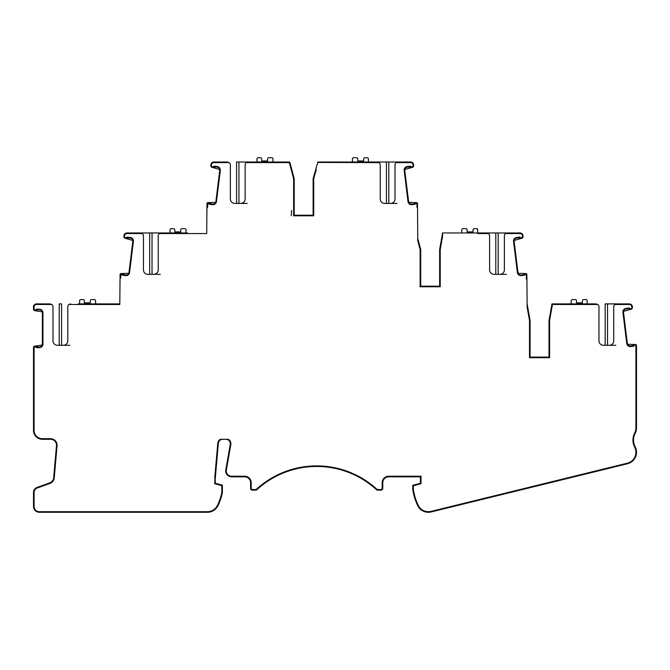 <?xml version="1.0" encoding="UTF-8"?>
<svg xmlns="http://www.w3.org/2000/svg" width="670" height="670" viewBox="0 0 670 670"><rect width="100%" height="100%" fill="white"/><g stroke="black" fill="none" stroke-linecap="round" stroke-linejoin="round"><path stroke-width="1" d="M627.564 344.246L635.143 344.506A1.206 1.206 0 0 1 636.5 345.678L635.905 345.687L636.5 345.678L636.5 427.896A11.825 11.825 0 0 1 635.185 433.306A14.782 14.782 0 0 0 635.185 446.848A11.825 11.825 0 0 1 627.497 463.749L431.179 511.947A11.825 11.825 0 0 1 417.712 505.616A56.163 56.163 0 0 1 412.737 489.527L412.737 485.331L420.425 483.271L420.425 476.822L388.692 476.822A5.913 5.913 0 0 0 382.779 482.727L382.779 488.346A1.776 1.776 0 0 1 381.004 490.122L377.662 490.122A1.776 1.776 0 0 1 376.473 489.653A88.674 88.674 0 0 0 256.903 489.653A1.776 1.776 0 0 1 255.706 490.122L252.364 490.122A1.776 1.776 0 0 1 250.588 488.346L250.588 482.727A5.913 5.913 0 0 0 244.676 476.822L231.594 476.822A5.913 5.913 0 0 1 225.773 469.879L230.254 444.486A4.43 4.43 0 0 0 225.891 439.277A4.43 4.43 0 0 1 230.254 444.486L230.832 444.587L226.359 469.98A5.318 5.318 0 0 0 231.594 476.228L244.676 476.228L244.676 476.822A5.913 5.913 0 0 1 250.588 482.727L251.183 482.727L251.183 488.346L250.588 488.346A1.776 1.776 0 0 0 252.364 490.122L252.364 489.527L255.706 489.527L255.706 490.122A1.776 1.776 0 0 0 256.903 489.653A88.674 88.674 0 0 1 376.473 489.653A1.776 1.776 0 0 0 377.662 490.122L377.662 489.527L381.004 489.527L381.004 490.122A1.776 1.776 0 0 0 382.779 488.346L382.185 488.346L382.185 482.727L382.779 482.727A5.913 5.913 0 0 1 388.692 476.822L388.692 476.228L421.02 476.228L421.02 483.723L420.425 483.271M518.195 273.293L525.992 273.561A0.888 0.888 0 0 1 526.871 274.44L526.922 279.281L526.327 279.03L526.285 274.449L526.871 274.44L525.992 273.561L525.9 274.156L525.9 273.561A1.776 1.776 0 0 0 524.51 274.248A1.776 1.776 0 0 1 525.9 273.561M525.9 274.156A1.181 1.181 0 0 0 524.97 274.608L524.501 275.211L521.327 275.604A3.551 3.551 0 0 1 517.374 272.514L513.555 241.418A3.551 3.551 0 0 1 516.645 237.465L519.819 237.071L520.423 237.54A1.181 1.181 0 0 0 521.294 237.783L521.444 237.766A1.181 1.181 0 0 0 522.474 236.451L522.374 235.622A2.362 2.362 0 0 0 520.029 233.554L505.557 233.554L507.324 232.959L520.029 232.959A2.956 2.956 0 0 1 522.96 235.555L522.701 237.683L521.52 238.353L514.166 240.438M408.826 202.357L416.623 202.625A0.888 0.888 0 0 1 417.51 203.504L417.544 207.574L416.949 207.357L416.916 203.504L417.51 203.504L416.623 202.625L416.539 203.211L416.539 202.625A1.776 1.776 0 0 0 415.14 203.303A1.776 1.776 0 0 1 416.539 202.625M416.539 203.211A1.181 1.181 0 0 0 415.601 203.672L415.132 204.266L411.958 204.66A3.551 3.551 0 0 1 408.005 201.57L404.186 170.473A3.551 3.551 0 0 1 407.276 166.52L410.45 166.127L411.053 166.604A1.181 1.181 0 0 0 411.924 166.847L412.075 166.822A1.181 1.181 0 0 0 413.105 165.507L413.005 164.686A2.362 2.362 0 0 0 410.66 162.609L396.188 162.609L397.963 162.014L410.66 162.014A2.956 2.956 0 0 1 413.591 164.611L413.331 166.746L412.151 167.408L404.806 169.493M219.676 169.493L212.331 167.408L211.151 166.746L210.891 164.611A2.956 2.956 0 0 1 213.822 162.014L227.406 162.014L229.182 162.609L213.822 162.609L213.822 162.014L227.406 162.014M213.822 162.609A2.362 2.362 0 0 0 211.477 164.686L211.377 165.507A1.181 1.181 0 0 0 212.407 166.822L212.558 166.847A1.181 1.181 0 0 0 213.429 166.604L214.031 166.127L217.206 166.52A3.551 3.551 0 0 1 220.296 170.473L216.477 201.57A3.551 3.551 0 0 1 212.524 204.66L209.342 204.266L208.873 203.672A1.181 1.181 0 0 0 207.943 203.211L207.524 207.608L206.938 207.868L206.971 203.504A0.888 0.888 0 0 1 207.859 202.625L215.648 202.357M42.227 311.868L34.832 310.696L34.907 310.101A1.206 1.206 0 0 0 35.669 309.758L36.214 309.222L39.413 309.222A3.551 3.551 0 0 1 42.955 312.764L42.955 344.104A3.551 3.551 0 0 1 39.413 347.646L36.214 347.646L35.669 347.11A1.181 1.181 0 0 0 34.832 346.759L34.681 346.759A0.595 0.595 0 0 0 34.095 347.353L34.095 430.408L33.5 430.408L33.5 347.353A1.181 1.181 0 0 1 34.681 346.172L42.227 345M132.777 240.438L125.424 238.353L124.243 237.683L123.983 235.555A2.956 2.956 0 0 1 126.915 232.959L140.499 232.959L142.274 233.554L126.915 233.554L126.915 232.959L168.58 232.959M126.915 233.554A2.362 2.362 0 0 0 124.57 235.622L124.469 236.451A1.181 1.181 0 0 0 125.499 237.766L125.65 237.783A1.181 1.181 0 0 0 126.521 237.54L127.124 237.071L130.298 237.465A3.551 3.551 0 0 1 133.389 241.418L129.57 272.514A3.551 3.551 0 0 1 125.617 275.604L122.442 275.211L121.973 274.608A1.181 1.181 0 0 0 121.044 274.156L120.625 278.276L120.031 278.502L120.072 274.44A0.888 0.888 0 0 1 120.952 273.561L128.749 273.293M623.51 312.287L627.329 343.383A2.956 2.956 0 0 0 630.621 345.954L630.696 346.541A3.551 3.551 0 0 1 626.743 343.45L622.924 312.354L623.51 312.287A2.956 2.956 0 0 1 626.082 308.987L629.013 308.627L629.189 308.016L629.792 308.485A1.206 1.206 0 0 0 630.663 308.728L630.813 308.703A1.181 1.181 0 0 0 631.844 307.388L631.743 306.567A2.362 2.362 0 0 0 629.39 304.49L614.926 304.49L616.693 303.904L629.39 303.904A2.956 2.956 0 0 1 632.329 306.491L632.43 307.321A1.776 1.776 0 0 1 630.88 309.297L629.013 308.627L626.082 308.987A2.956 2.956 0 0 0 623.51 312.287L627.329 343.383A2.956 2.956 0 0 0 630.621 345.954L633.87 345.184A1.776 1.776 0 0 1 635.11 344.514M630.663 308.728L630.73 309.314L623.535 311.374M207.943 203.211L207.943 202.625A1.776 1.776 0 0 1 209.342 203.303L212.591 204.074A2.956 2.956 0 0 0 215.891 201.502L219.71 170.398A2.956 2.956 0 0 0 217.13 167.106L213.789 167.065A1.776 1.776 0 0 1 212.482 167.433A1.776 1.776 0 0 0 213.789 167.065L213.429 166.604M411.924 166.847L412 167.433A1.776 1.776 0 0 1 410.693 167.065L407.343 167.106A2.956 2.956 0 0 0 404.772 170.398L408.591 201.502A2.956 2.956 0 0 0 411.882 204.074L415.601 203.672M521.294 237.783L521.369 238.369A1.776 1.776 0 0 1 520.054 238.009L516.712 238.051A2.956 2.956 0 0 0 514.141 241.342L517.96 272.439A2.956 2.956 0 0 0 521.252 275.018L524.97 274.608M633.87 345.184L635.143 344.506L633.87 345.184L634.339 345.553L633.87 346.156L630.696 346.541M121.044 274.156L121.044 273.561A1.776 1.776 0 0 1 122.434 274.248L125.692 275.018A2.956 2.956 0 0 0 128.983 272.439L132.802 241.342A2.956 2.956 0 0 0 130.231 238.051L126.89 238.009A1.776 1.776 0 0 1 125.583 238.369A1.776 1.776 0 0 0 126.89 238.009L126.521 237.54M35.669 347.11L36.088 346.692A1.776 1.776 0 0 0 34.832 346.172A1.776 1.776 0 0 1 36.088 346.692L39.413 347.052A2.956 2.956 0 0 0 42.369 344.104L42.369 312.764A2.956 2.956 0 0 0 39.413 309.808L36.456 309.808L34.832 310.696A1.776 1.776 0 0 1 33.5 308.979L33.5 306.852A2.956 2.956 0 0 1 36.456 303.904L50.049 303.904L51.825 304.49L36.456 304.49A2.362 2.362 0 0 0 34.095 306.852L34.095 308.979A1.181 1.181 0 0 0 34.907 310.101M50.577 438.833L50.577 438.691A6.499 6.499 0 0 1 57.059 445.759L56.473 445.709A5.913 5.913 0 0 0 50.577 439.277L42.369 439.277A8.869 8.869 0 0 1 33.5 430.408A8.869 8.869 0 0 0 42.369 439.277L42.369 438.691L50.577 438.691L50.577 439.277A5.913 5.913 0 0 1 56.473 445.709L53.659 477.794A5.913 5.913 0 0 1 49.798 482.827L37.445 487.325L37.62 487.894L37.445 487.325A5.318 5.318 0 0 0 33.5 492.467A5.318 5.318 0 0 1 37.445 487.325M33.5 506.378L33.5 492.467L34.095 492.467L34.095 506.378L33.5 506.378A5.913 5.913 0 0 0 39.413 512.29A5.913 5.913 0 0 1 33.5 506.378M222.381 492.793A56.163 56.163 0 0 1 217.993 505.616A11.825 11.825 0 0 1 207.348 512.29L39.413 512.29L39.413 511.696L207.348 511.696A11.231 11.231 0 0 0 217.465 505.356A55.568 55.568 0 0 0 221.787 492.735L221.787 485.624L214.693 483.723L217.758 443.272L214.693 478.271L215.288 478.296L215.288 483.271L222.381 485.172L222.381 492.793L221.787 492.735L222.381 492.793A56.163 56.163 0 0 1 217.993 505.616A11.825 11.825 0 0 1 207.348 512.29L207.348 511.696M33.994 310.21L33.5 306.852A2.956 2.956 0 0 1 36.456 303.904L50.049 303.904M209.342 204.266L209.66 203.714M214.031 166.127L214.199 166.746M212.331 167.408A1.776 1.776 0 0 1 210.79 165.431A1.776 1.776 0 0 0 212.331 167.408L212.407 166.822M313.719 178.655L313.719 215.815L293.619 215.815L293.619 178.647L289.323 162.609L246.326 162.609L248.101 162.014L289.323 162.014A0.595 0.595 0 0 1 289.892 162.458L294.205 178.572L294.205 215.221L313.125 215.221L313.125 178.572L316.081 168.229L316.081 170.381L313.719 178.655L313.125 178.572M413.692 165.431A1.776 1.776 0 0 1 412.151 167.408A1.776 1.776 0 0 0 413.692 165.431L413.105 165.507M410.45 166.127L410.283 166.746M415.132 204.266L414.822 203.714M523.061 236.376A1.776 1.776 0 0 1 521.52 238.353A1.776 1.776 0 0 0 523.061 236.376L522.474 236.451M519.819 237.071L519.644 237.691M524.501 275.211L524.183 274.658M633.552 345.594L633.87 346.156M421.02 483.723L413.331 485.784L413.331 489.485A55.568 55.568 0 0 0 418.248 505.356A11.231 11.231 0 0 0 431.036 511.378L627.355 463.179A11.231 11.231 0 0 0 634.658 447.125A15.368 15.368 0 0 1 634.658 433.038A11.231 11.231 0 0 0 635.905 427.896L635.905 345.687A0.62 0.62 0 0 0 635.219 345.092A1.206 1.206 0 0 0 634.339 345.553M230.832 444.587A5.025 5.025 0 0 0 228.252 439.277L220.397 439.277A5.025 5.025 0 0 0 217.758 443.272L218.345 443.331A4.43 4.43 0 0 1 222.767 439.277A4.43 4.43 0 0 0 218.345 443.331L215.288 478.296M122.442 275.211L122.761 274.658M127.124 237.071L127.3 237.691M125.424 238.353A1.776 1.776 0 0 1 123.883 236.376A1.776 1.776 0 0 0 125.424 238.353L125.499 237.766M36.456 347.052L36.214 347.646M36.456 309.808L36.214 309.222M413.331 489.485L412.737 489.527L413.323 489.443M413.331 485.784L412.737 485.331M420.425 476.822L421.02 476.228M215.288 483.271L214.693 483.723M222.381 485.172L221.787 485.624M516.645 237.465L516.712 238.051A2.956 2.956 0 0 0 514.141 241.342L517.96 272.439A2.956 2.956 0 0 0 521.252 275.018L521.327 275.604M407.276 166.52L407.343 167.106A2.956 2.956 0 0 0 404.772 170.398L408.591 201.502A2.956 2.956 0 0 0 411.882 204.074L411.958 204.66M552.457 304.49L549.601 320.503L549.006 320.453L551.963 303.904L596.007 303.904L597.774 304.49L552.457 304.49L551.963 303.904L569.701 303.904M588.612 303.904L590.982 303.904M614.926 304.49A2.956 2.956 0 0 0 613.737 306.852L613.737 340.846A4.43 4.43 0 0 1 609.306 345.284L603.394 345.284L605.169 345.284L605.169 303.904L629.39 303.904A2.956 2.956 0 0 1 632.329 306.491L631.743 306.567M318.3 162.014L318.3 162.609L317.731 162.45A0.595 0.595 0 0 1 318.3 162.014L377.269 162.014L379.044 162.609L317.731 162.45A0.595 0.595 0 0 1 318.3 162.014L350.963 162.014M120.031 278.502L119.804 304.49L68.968 304.49A2.956 2.956 0 0 0 67.787 306.852L67.787 340.846A4.43 4.43 0 0 1 63.357 345.284L57.444 345.284A4.43 4.43 0 0 1 53.005 340.846L53.005 306.852A2.956 2.956 0 0 0 51.825 304.49M206.938 207.868L206.712 233.554L159.418 233.554A2.956 2.956 0 0 0 158.237 235.915L158.237 269.909A4.43 4.43 0 0 1 153.807 274.34L147.894 274.34A4.43 4.43 0 0 1 143.455 269.909L143.455 235.915A2.956 2.956 0 0 0 142.274 233.554M159.418 233.554L161.194 232.959L152.031 232.959L152.031 274.34L160.306 274.34M120.659 274.449L120.072 274.44L120.332 273.821L120.952 273.561L120.952 274.156M119.804 304.49L119.813 303.904L78.13 303.904M143.455 269.909L143.614 271.074M68.968 304.49L70.744 303.904M53.005 340.846L53.164 342.018M549.601 320.503L549.601 357.696L529.501 357.696L530.087 357.102L549.006 357.102L549.006 320.453M529.501 357.696L529.501 320.503L530.087 320.453L530.087 357.102M529.501 320.503L527.131 307.262L527.131 303.904L530.087 320.453M549.601 357.696L549.006 357.102M603.394 345.284A4.43 4.43 0 0 1 598.963 340.846L598.963 306.852A2.956 2.956 0 0 0 597.774 304.49M598.963 340.846L599.114 342.018M527.131 307.262L526.922 279.281M505.557 233.554A2.956 2.956 0 0 0 504.376 235.915L504.376 269.909A4.43 4.43 0 0 1 499.937 274.34L494.024 274.34A4.43 4.43 0 0 1 489.594 269.909L489.594 235.915A2.956 2.956 0 0 0 488.413 233.554L477.769 233.554L477.769 232.959L442.594 232.959L442.594 236.326L442.594 232.959L439.637 249.508L440.232 249.567L440.232 286.752L439.637 286.165L439.637 249.508M479.251 232.959L495.8 232.959L486.638 232.959L488.413 233.554M489.594 269.909L489.753 271.074M512.349 232.959L498.162 232.959L498.162 274.34L506.436 274.34M494.024 274.34L495.8 274.34L495.8 232.959L520.029 232.959A2.956 2.956 0 0 1 522.96 235.555L522.374 235.622M481.613 232.959L486.638 232.959L477.769 232.959L477.484 229.065L477.769 231.904M440.232 286.752L420.132 286.752L420.718 286.165L439.637 286.165L420.718 286.165L420.718 249.508L420.132 249.592L417.762 240.765L417.762 238.478L420.718 249.508M417.762 240.765L417.544 207.574M396.188 162.609A2.956 2.956 0 0 0 395.007 164.971L395.007 198.965A4.43 4.43 0 0 1 390.568 203.404L384.655 203.404A4.43 4.43 0 0 1 380.225 198.965L380.225 164.971A2.956 2.956 0 0 0 379.044 162.609M380.225 198.965L380.384 200.137M377.269 162.014L397.963 162.014M402.988 162.609L410.66 162.609L410.66 162.014L388.801 162.014L388.801 203.404L397.067 203.404M384.655 203.404L386.431 203.404L386.431 162.014L369.882 162.014M317.689 162.609L316.081 168.229M313.719 215.815L313.125 215.221L294.205 215.221L293.619 215.815M293.619 178.647L294.205 178.572M291.534 210.472A1.181 1.181 0 0 1 291.55 210.681L291.249 215.815L291.534 210.472M147.894 274.34L149.67 274.34L149.67 232.959L140.499 232.959M161.194 232.959L187.5 232.959M207.566 203.504L206.971 203.504L207.231 202.876L207.859 202.625L207.859 203.211M206.712 233.554L206.712 232.959M246.326 162.609A2.956 2.956 0 0 0 245.145 164.971L245.145 198.965A4.43 4.43 0 0 1 240.706 203.404L234.793 203.404A4.43 4.43 0 0 1 230.363 198.965L230.363 164.971A2.956 2.956 0 0 0 229.182 162.609M230.363 198.965L230.522 200.137M234.793 203.404L236.569 203.404L236.569 162.014L255.488 162.014M274.407 162.014L289.323 162.014A0.595 0.595 0 0 1 289.892 162.458L289.323 162.609L289.323 162.014M59.22 345.284L59.22 303.904L61.581 303.904L61.581 345.284L69.856 345.284M248.101 162.014L238.93 162.014L238.93 203.404L247.205 203.404M621.718 303.904L607.531 303.904L607.531 345.284L615.805 345.284M97.049 303.904L119.813 303.904M184.845 228.654L181.888 228.654L184.845 228.654A1.181 1.181 0 0 1 186.026 229.835L186.026 231.904M180.699 229.835L180.699 231.904L180.699 229.835A1.181 1.181 0 0 1 181.888 228.654M171.244 228.654L173.605 228.654L171.244 228.654A1.181 1.181 0 0 0 170.063 229.835L170.063 231.904M173.605 228.654A1.181 1.181 0 0 1 174.795 229.835L174.795 231.904L180.699 231.904M174.795 229.835L174.795 231.904M186.026 229.835L186.026 232.959M170.063 232.959L170.063 229.835M467.124 229.835L467.124 231.904L467.124 229.835A1.181 1.181 0 0 0 465.943 228.654L462.987 228.654A1.181 1.181 0 0 0 461.806 229.835L461.806 231.904M473.037 229.835L473.037 231.904L473.037 229.835A1.181 1.181 0 0 1 474.226 228.654L476.588 228.654L474.226 228.654M465.943 228.654L462.987 228.654M477.769 229.835A1.181 1.181 0 0 0 476.588 228.654M473.037 231.904L467.124 231.904M461.806 232.959L461.806 229.835M357.763 158.891L357.763 160.959L357.763 158.891A1.181 1.181 0 0 0 356.574 157.71L353.626 157.71A1.181 1.181 0 0 0 352.437 158.891L352.437 160.959M367.219 157.71L364.857 157.71L367.219 157.71A1.181 1.181 0 0 1 368.399 158.891L368.399 160.959M363.676 158.891L363.676 160.959L363.676 158.891A1.181 1.181 0 0 1 364.857 157.71M356.574 157.71L353.626 157.71M363.676 160.959L357.763 160.959M368.399 158.891L368.399 162.014M352.437 162.014L352.437 158.891M271.744 157.71L268.787 157.71L271.744 157.71A1.181 1.181 0 0 1 272.925 158.891L272.925 160.959M267.606 158.891L267.606 160.959L267.606 158.891A1.181 1.181 0 0 1 268.787 157.71M258.151 157.71L260.513 157.71L258.151 157.71A1.181 1.181 0 0 0 256.962 158.891L256.962 160.959M260.513 157.71A1.181 1.181 0 0 1 261.694 158.891L261.694 160.959L267.606 160.959M261.694 158.891L261.694 160.959M256.962 162.014L256.962 158.891M272.925 158.891L272.925 162.014M94.395 299.591L91.438 299.591L94.395 299.591A1.181 1.181 0 0 1 95.576 300.771L95.576 302.848M90.249 300.771L90.249 302.848L90.249 300.771A1.181 1.181 0 0 1 91.438 299.591M80.794 299.591L83.155 299.591L80.794 299.591A1.181 1.181 0 0 0 79.613 300.771L79.613 302.848M83.155 299.591A1.181 1.181 0 0 1 84.345 300.771L84.345 302.848L90.249 302.848M84.345 300.771L84.345 302.848M95.576 300.771L95.576 303.904M79.613 303.904L79.613 300.771M576.493 300.771L576.493 302.848L576.493 300.771A1.181 1.181 0 0 0 575.312 299.591L572.356 299.591A1.181 1.181 0 0 0 571.175 300.771L571.175 302.848M585.957 299.591L583.587 299.591L585.957 299.591A1.181 1.181 0 0 1 587.138 300.771L587.138 302.848M582.406 300.771L582.406 302.848L582.406 300.771A1.181 1.181 0 0 1 583.587 299.591M575.312 299.591L572.356 299.591M582.406 302.848L576.493 302.848M571.175 303.904L571.175 300.771M587.138 300.771L587.138 303.904M635.905 427.896L636.5 427.896A11.825 11.825 0 0 1 635.185 433.306A14.782 14.782 0 0 0 635.185 446.848A11.825 11.825 0 0 1 627.497 463.749L627.355 463.179M207.943 202.625A1.776 1.776 0 0 1 209.342 203.303L208.873 203.672M412 167.433A1.776 1.776 0 0 1 410.693 167.065L411.053 166.604M521.369 238.369A1.776 1.776 0 0 1 520.054 238.009L520.423 237.54M630.73 309.314L629.423 308.945L629.792 308.485M121.044 273.561A1.776 1.776 0 0 1 122.434 274.248L121.973 274.608M35.669 309.758L36.088 310.177L34.832 310.696A1.776 1.776 0 0 1 33.5 308.979L34.095 308.979M231.594 476.228L231.594 476.822A5.913 5.913 0 0 1 225.773 469.879L226.359 469.98M431.036 511.378L431.179 511.947A11.825 11.825 0 0 1 417.712 505.616A56.163 56.163 0 0 1 412.737 489.527M514.141 241.342L517.96 272.439L514.141 241.342L513.555 241.418M404.772 170.398L408.591 201.502L404.772 170.398L404.186 170.473M220.296 170.473L219.71 170.398A2.956 2.956 0 0 0 217.13 167.106L217.206 166.52M212.524 204.66L212.591 204.074A2.956 2.956 0 0 0 215.891 201.502L216.477 201.57M57.059 445.759L54.253 477.844L53.659 477.794A5.913 5.913 0 0 1 49.798 482.827L49.999 483.388L37.62 487.894A4.732 4.732 0 0 0 34.095 492.467M42.955 312.764L42.369 312.764A2.956 2.956 0 0 0 39.413 309.808L39.413 309.222M39.413 347.646L39.413 347.052A2.956 2.956 0 0 0 42.369 344.104L42.955 344.104M133.389 241.418L132.802 241.342A2.956 2.956 0 0 0 130.231 238.051L130.298 237.465M125.617 275.604L125.692 275.018A2.956 2.956 0 0 0 128.983 272.439L129.57 272.514M631.844 307.388L632.43 307.321A1.776 1.776 0 0 1 630.88 309.297L630.839 308.945M34.095 347.353L33.5 347.353A1.181 1.181 0 0 1 34.681 346.172L34.681 346.759M636.5 345.678A1.206 1.206 0 0 0 635.143 344.506L635.219 345.092M410.66 162.014A2.956 2.956 0 0 1 413.591 164.611L413.005 164.686M124.57 235.622L123.983 235.555A2.956 2.956 0 0 1 126.915 232.959M211.477 164.686L210.891 164.611A2.956 2.956 0 0 1 213.822 162.014M212.558 166.847L212.482 167.433M211.377 165.507L210.79 165.431M412.075 166.822L412.151 167.408M408.005 201.57L408.591 201.502M520.029 233.554L520.029 232.959M521.444 237.766L521.52 238.353M517.374 272.514L517.96 272.439M629.39 304.49L629.39 303.904M626.082 308.987L626.006 308.401L629.189 308.016M622.924 312.354A3.551 3.551 0 0 1 626.006 308.401M626.743 343.45L627.329 343.383L626.743 343.45M125.65 237.783L125.583 238.369M124.469 236.451L123.883 236.376M34.832 346.172L34.832 346.759M33.5 306.852L34.095 306.852M36.456 303.904L36.456 304.49M634.658 447.125L635.185 446.848M634.658 433.038L635.185 433.306M418.248 505.356L417.712 505.616M382.185 482.727A6.499 6.499 0 0 1 388.692 476.228M381.004 489.527A1.181 1.181 0 0 0 382.185 488.346M255.706 489.527A1.181 1.181 0 0 0 256.501 489.217A89.269 89.269 0 0 1 376.867 489.217L376.473 489.653M376.867 489.217A1.181 1.181 0 0 0 377.662 489.527M256.501 489.217L256.903 489.653M251.183 488.346A1.181 1.181 0 0 0 252.364 489.527M244.676 476.228A6.499 6.499 0 0 1 251.183 482.727M217.993 505.616L217.465 505.356M34.095 506.378A5.318 5.318 0 0 0 39.413 511.696M34.095 430.408A8.275 8.275 0 0 0 42.369 438.691M420.132 286.752L420.132 249.592M54.253 477.844A6.499 6.499 0 0 1 49.999 483.388M442.594 236.326L440.232 249.567M636.5 357.403L636.5 362.721M636.5 364.497L636.5 369.815M636.5 371.59L636.5 376.909M636.5 378.684L636.5 384.002M636.5 385.778L636.5 391.096M636.5 392.871L636.5 398.189M636.5 399.965L636.5 405.283M636.5 407.059L636.5 412.377M636.5 414.152L636.5 419.479"/></g></svg>
